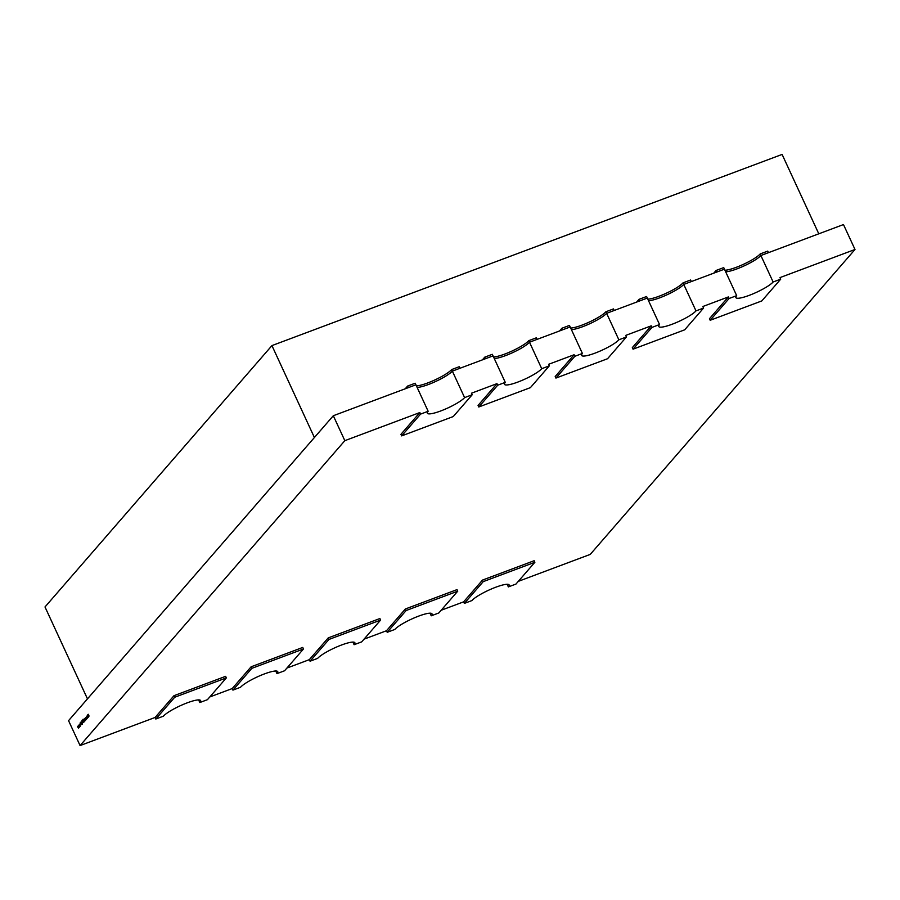 <?xml version="1.0" encoding="UTF-8"?>
<svg xmlns="http://www.w3.org/2000/svg" width="900" height="900" viewBox="0 0 900 900"><rect width="100%" height="100%" fill="white"/><g stroke="black" fill="none" stroke-linecap="round" stroke-linejoin="round"><path stroke-width="1.35" d="M271.935 345.6L45 606.96L87.469 698.873L314.404 437.512L271.935 345.6L782.1 154.429L818.786 233.809M405.248 388.777L407.599 386.066L415.192 383.231L428.152 411.266A20.948 3.836 155.2 0 0 427.354 413.224A20.948 3.836 155.2 0 0 440.696 410.974A20.948 3.836 155.2 0 0 464.591 397.609L452.351 371.126L493.043 355.882L505.282 382.365A20.948 3.836 155.2 0 0 504.495 384.322A20.948 3.836 155.2 0 0 517.826 382.072A20.948 3.836 155.2 0 0 541.721 368.707L529.493 342.225A20.948 3.836 155.2 0 1 505.598 355.59A20.948 3.836 155.2 0 1 494.257 358.504A20.948 3.836 155.2 0 0 512.876 352.53A20.948 3.836 155.2 0 0 529.493 342.225L570.184 326.97L582.413 353.452A20.948 3.836 155.2 0 0 581.625 355.421A20.948 3.836 155.2 0 0 594.967 353.16A20.948 3.836 155.2 0 0 618.863 339.806L606.623 313.324A20.948 3.836 155.2 0 1 582.727 326.678A20.948 3.836 155.2 0 1 571.387 329.591A20.948 3.836 155.2 0 0 590.006 323.629A20.948 3.836 155.2 0 0 606.623 313.324L647.314 298.069L659.554 324.551A20.948 3.836 155.2 0 0 658.755 326.509A20.948 3.836 155.2 0 0 672.097 324.259A20.948 3.836 155.2 0 0 695.992 310.894L683.752 284.411A20.948 3.836 155.2 0 1 659.857 297.776A20.948 3.836 155.2 0 1 648.529 300.69A20.948 3.836 155.2 0 0 667.136 294.728A20.948 3.836 155.2 0 0 683.752 284.411L724.444 269.168L736.684 295.65A20.948 3.836 155.2 0 0 735.885 297.608A20.948 3.836 155.2 0 0 749.227 295.358A20.948 3.836 155.2 0 0 773.123 281.993L760.883 255.51A20.948 3.836 155.2 0 1 736.988 268.875A20.948 3.836 155.2 0 1 725.659 271.789A20.948 3.836 155.2 0 0 744.278 265.815A20.948 3.836 155.2 0 0 760.883 255.51L843.48 224.561L855 249.48L779.996 277.594L780.716 279.146L773.123 281.993M451.631 369.574L459.225 366.728L459.945 368.28L452.351 371.126A20.948 3.836 155.2 0 1 435.746 381.431A20.948 3.836 155.2 0 1 417.127 387.405A20.948 3.836 155.2 0 0 428.468 384.491A20.948 3.836 155.2 0 0 452.351 371.126L451.631 369.574A20.948 3.836 155.2 0 1 435.026 379.879A20.948 3.836 155.2 0 1 416.407 385.853M87.266 716.884L87.367 715.702L87.896 717.525M84.87 718.852L85.646 720.113L84.96 718.819M84.195 719.876L84.127 721.811L82.98 719.314L84.195 719.876M83.441 722.599L82.001 720.45L83.441 722.599M82.035 724.275L80.933 722.7L81.934 724.05L81.427 722.137L82.035 724.275L81.427 723.544M79.436 727.222L78.356 725.67L79.2 726.716L79.2 724.702L79.436 727.222M68.558 720.653L333.315 415.733L344.835 440.662L80.078 745.571L68.558 720.653M78.581 728.201L77.501 726.66L78.345 727.695L77.929 726.165L78.716 727.268L78.345 725.681L78.581 728.201M80.291 726.232L79.211 724.691L80.044 725.726L80.055 723.724L80.291 726.232M81.371 724.061L80.978 724.702L80.258 722.351L81.371 724.061M80.989 724.5L81.619 724.635M82.496 723.701L81.844 721.597L82.496 723.701M81.956 721.564L82.474 722.284M83.992 721.969L83.565 722.464L82.845 719.471L83.992 721.969M85.14 720.697L84.038 719.134L85.039 720.472L84.532 718.56L85.14 720.697L84.532 719.966M85.511 717.75L86.501 719.089L85.489 718.841L85.5 717.514M86.22 719.46L85.579 718.808M86.591 717.671L86.816 716.535L87.233 718.29L86.501 717.705L87.233 718.29M88.369 716.929L87.457 715.185L88.087 714.42L89.123 716.062L88.177 714.656L88.684 716.569L87.795 715.095L88.369 716.929M88.177 714.386L88.672 715.072M88.695 715.117L88.515 714.521M507.15 584.28L508.365 586.901A20.948 3.836 155.2 0 0 509.152 584.944A20.948 3.836 155.2 0 0 492.21 588.634A20.948 3.836 155.2 0 0 471.926 600.559L464.332 603.405L463.613 601.852L441.169 610.256M386.483 630.754L405.394 608.974L457.009 589.624L457.729 591.188L438.817 612.967L431.235 615.814A20.948 3.836 155.2 0 0 432.022 613.856A20.948 3.836 155.2 0 0 415.08 617.535A20.948 3.836 155.2 0 0 394.785 629.471L387.202 632.306L386.483 630.754L364.039 639.158M430.02 613.192L431.235 615.814M407.599 386.066L408.319 387.63L415.912 384.784L333.315 415.733M428.152 411.266L420.559 414.113L419.839 412.549L344.835 440.662M505.282 382.365L497.689 385.211L496.969 383.647L471.465 393.21L472.185 394.762L464.591 397.609M420.559 414.113L401.647 435.892L453.274 416.543L472.185 394.762M582.413 353.452L574.83 356.299L574.11 354.746L548.595 364.309L549.315 365.861L541.721 368.707M497.689 385.211L478.777 406.991L530.404 387.641L549.315 365.861M659.554 324.551L651.96 327.397L651.24 325.845L625.725 335.396L626.445 336.96L618.863 339.806M574.83 356.299L555.919 378.079L607.534 358.74L626.445 336.96M736.684 295.65L729.09 298.496L728.37 296.933L702.866 306.495L703.586 308.048L695.992 310.894M651.96 327.397L633.049 349.178L684.675 329.827L703.586 308.048M729.09 298.496L710.179 320.276L761.805 300.926L780.716 279.146M198.619 699.908L199.834 702.529A20.948 3.836 155.2 0 0 200.632 700.571A20.948 3.836 155.2 0 0 183.679 704.25A20.948 3.836 155.2 0 0 163.395 716.186L155.801 719.021L155.081 717.469L80.078 745.571M275.749 670.995L276.964 673.616A20.948 3.836 155.2 0 0 277.762 671.659A20.948 3.836 155.2 0 0 260.82 675.349A20.948 3.836 155.2 0 0 240.525 687.274L232.931 690.12L232.211 688.567L209.779 696.971M155.081 717.469L173.993 695.689L225.619 676.339L226.339 677.903L207.428 699.683L199.834 702.529M352.89 642.094L354.094 644.715A20.948 3.836 155.2 0 0 354.892 642.758A20.948 3.836 155.2 0 0 337.95 646.436A20.948 3.836 155.2 0 0 317.655 658.373L310.061 661.219L309.341 659.655L286.909 668.07M232.211 688.567L251.123 666.788L302.749 647.438L303.469 649.001L284.558 670.77L276.964 673.616M309.341 659.655L328.252 637.875L379.879 618.536L380.599 620.089L361.688 641.869L354.094 644.715M518.31 581.355L590.242 554.4L855 249.48M463.613 601.852L482.524 580.072L534.15 560.722L534.87 562.286L515.959 584.066L508.365 586.901M728.37 296.933L709.459 318.713L710.179 320.276M651.24 325.845L632.329 347.614L633.049 349.178M574.11 354.746L555.199 376.526L555.919 378.079M496.969 383.647L478.058 405.428L478.777 406.991M419.839 412.549L400.928 434.329L401.647 435.892M155.801 719.021L174.713 697.241L173.993 695.689M226.339 677.903L174.713 697.241M232.931 690.12L251.843 668.34L251.123 666.788M303.469 649.001L251.843 668.34M310.061 661.219L328.973 639.439L328.252 637.875M380.599 620.089L328.973 639.439M387.202 632.306L406.114 610.538L405.394 608.974M457.729 591.188L406.114 610.538M464.332 603.405L483.244 581.625L482.524 580.072M534.87 562.286L483.244 581.625M80.64 723.038L80.561 722.239M82.339 724.163L81.641 723.465M82.103 722.092L82.147 721.485M83.441 719.246L84.082 721.474L84.656 720.945M84.206 719.921L83.216 719.438M84.521 721.001L84.127 719.955M85.444 720.585L84.746 719.887M86.524 719.336L85.657 717.457M85.86 718.65L86.422 719.111M86.31 718.144L85.579 717.739M86.096 718.222L85.455 717.795L86.119 719.224L85.455 717.795M86.31 719.156L85.556 718.762M86.861 717.502L87.435 717.952M87.536 718.178L86.67 716.276M88.2 717.413L87.48 716.805M87.772 716.31L87.131 715.86L87.795 717.3L87.131 715.86M87.986 717.232L87.244 716.839M88.391 714.982L88.38 714.308M724.444 269.168L716.85 272.014L716.13 270.45L723.724 267.604L724.444 269.168M724.939 270.225A20.948 3.836 155.2 0 0 743.558 264.262A20.948 3.836 155.2 0 0 760.163 253.946L760.883 255.51L768.476 252.664L767.756 251.111L760.163 253.946M713.779 273.161L716.13 270.45M647.314 298.069L639.72 300.915L639 299.351L646.594 296.516L647.314 298.069M647.809 299.137A20.948 3.836 155.2 0 0 666.416 293.164A20.948 3.836 155.2 0 0 683.033 282.859L683.752 284.411L691.346 281.565L690.626 280.012L683.033 282.859M636.649 302.062L639 299.351M570.184 326.97L562.59 329.816L561.87 328.264L569.464 325.418L570.184 326.97M570.668 328.039A20.948 3.836 155.2 0 0 589.286 322.065A20.948 3.836 155.2 0 0 605.903 311.76L606.623 313.324L614.216 310.478L613.496 308.914L605.903 311.76M559.519 330.975L561.87 328.264M493.043 355.882L485.46 358.729L484.74 357.165L492.322 354.319L493.043 355.882M493.537 356.94A20.948 3.836 155.2 0 0 512.156 350.978A20.948 3.836 155.2 0 0 528.773 340.661L529.493 342.225L537.075 339.379L536.355 337.815L528.773 340.661M482.389 359.876L484.74 357.165"/></g></svg>
